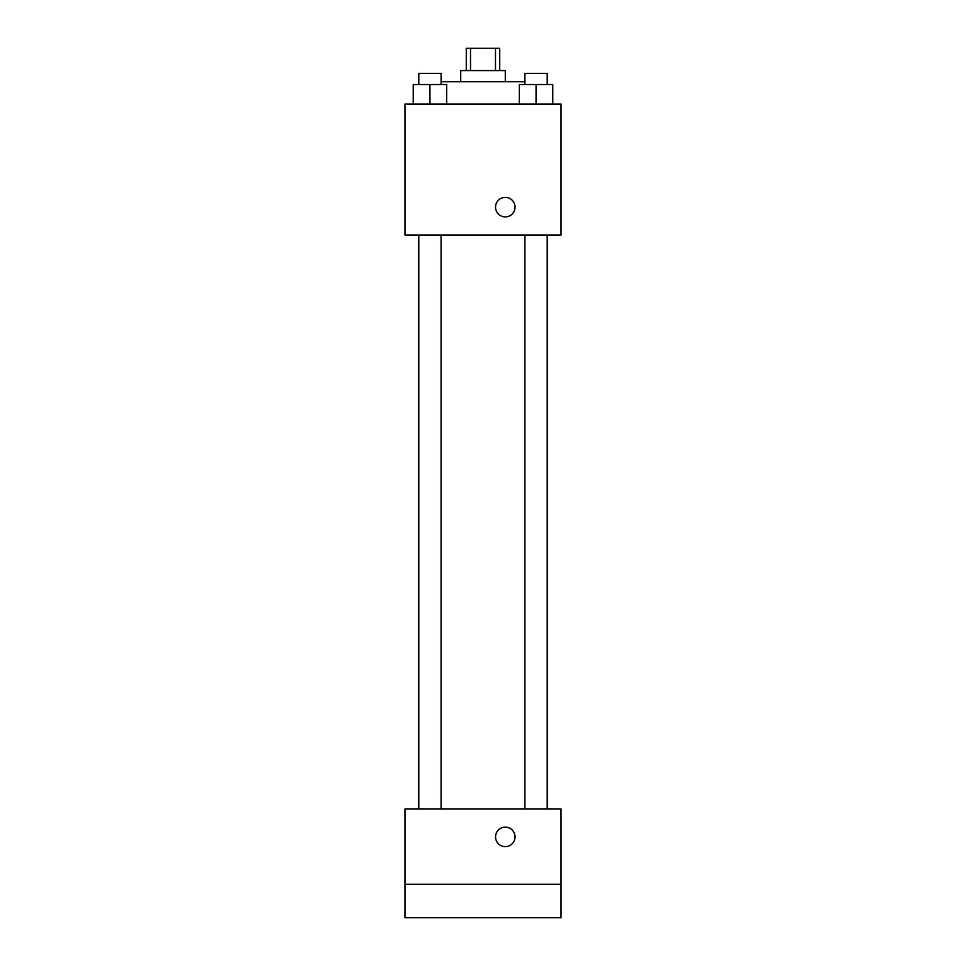 <?xml version="1.0" encoding="UTF-8"?>
<svg xmlns="http://www.w3.org/2000/svg" width="966" height="966" viewBox="0 0 966 966"><rect width="100%" height="100%" fill="white"/><g stroke="black" fill="none" stroke-linecap="round" stroke-linejoin="round"><path stroke-width="1.45" d="M470.514 70.59L470.514 48.3L466.276 48.3L466.276 70.59M470.514 48.3L499.724 48.3L499.724 70.59M495.486 70.59L495.486 48.3M460.71 81.736L460.71 70.59L505.29 70.59L505.29 81.736M524.804 84.525L524.804 81.736L441.196 81.736L441.196 84.525M404.971 104.026L561.029 104.026L561.029 235.004L404.971 235.004L404.971 104.026M505.29 216.891A9.757 9.757 0 0 1 496.85 202.256A9.757 9.757 0 0 1 513.743 202.256A9.757 9.757 0 0 1 505.29 216.891M404.971 809.025L561.029 809.025L561.029 917.7L404.971 917.7L404.971 809.025M505.29 846.639A9.757 9.757 0 0 1 496.85 832.016A9.757 9.757 0 0 1 513.743 832.016A9.757 9.757 0 0 1 505.29 846.639M404.971 884.264L561.029 884.264M519.334 104.026L519.334 84.525L552.769 84.525L552.769 104.026L552.769 84.525M536.058 104.026L536.058 84.525M547.203 84.525L547.203 73.38L524.912 73.38L524.912 84.525M413.231 104.026L413.231 84.525L446.666 84.525L446.666 104.026L446.666 84.525M429.942 104.026L429.942 84.525M441.088 84.525L441.088 73.38L418.797 73.38L418.797 84.525M524.912 235.004L524.912 809.025M547.203 235.004L547.203 809.025M441.088 809.025L441.088 235.004M418.797 809.025L418.797 235.004"/></g></svg>
